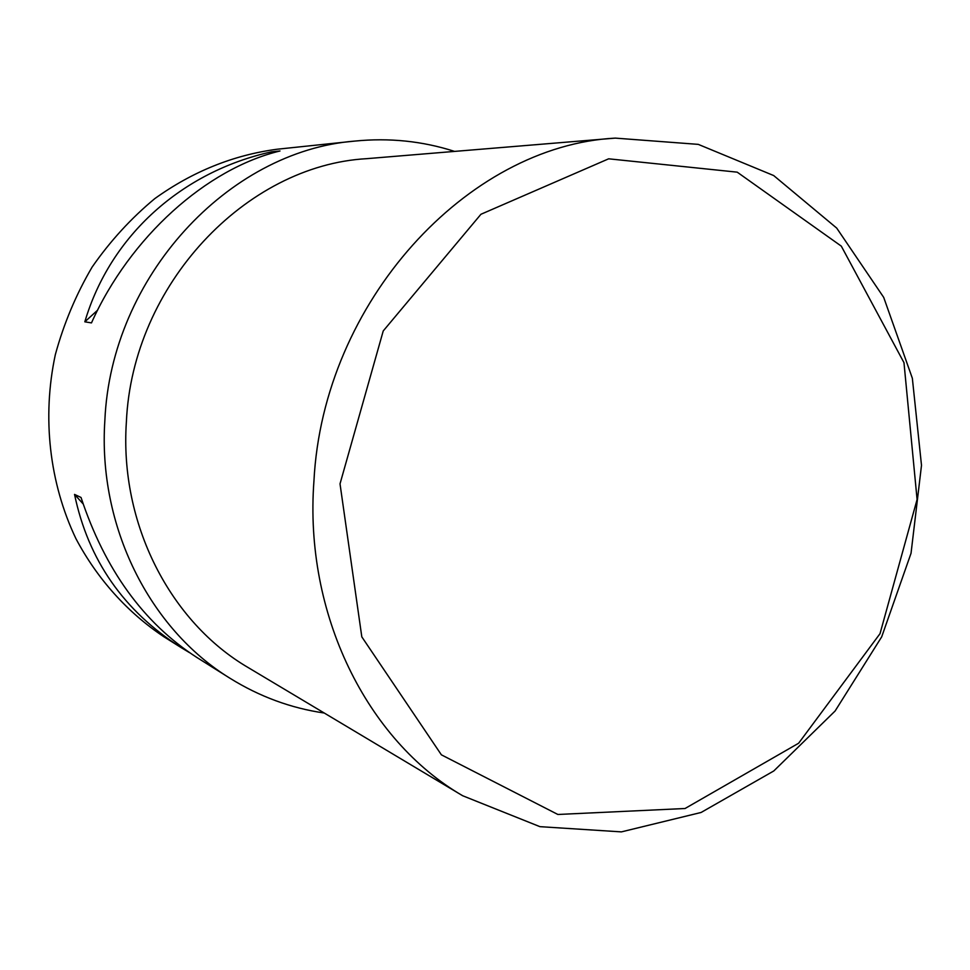 <?xml version="1.0" encoding="UTF-8"?>
<svg xmlns="http://www.w3.org/2000/svg" width="970" height="970" viewBox="0 0 970 970"><rect width="100%" height="100%" fill="white"/><g stroke="black" fill="none" stroke-linecap="round" stroke-linejoin="round"><path stroke-width="1.45" d="M454.578 151.405C422.508 141.087 389.2 137.655 354.68 141.099C228.35 151.041 111.15 276.632 104.869 420.252C97.727 526.504 149.732 629.081 230.011 678.272C259.487 696.581 290.903 708.161 324.235 713.023M354.68 141.099L277.214 149.222C233.418 155.042 192.618 171.496 154.824 198.595C131.071 218.286 110.168 241.118 92.114 267.089C76.024 294.516 63.765 323.713 55.326 354.68C41.88 417.427 49.446 483.096 75.915 538.629C97.436 579.199 127.761 612.761 164.039 636.866L181.244 647.669C123.772 611.064 88.197 559.969 74.544 494.409L81.031 497.477C104.942 569.632 143.511 622.946 196.764 657.405L230.011 678.272M91.471 322.901L84.826 321.822C110.447 235.164 182.324 171.593 271.442 151.853L280.003 150.98C206.574 168.671 130.113 236.85 91.471 322.901M189.502 652.64L181.244 647.669M271.442 151.853L268.969 154.109M97.594 310.194L84.826 321.822M74.544 494.409L83.105 503.891M462.69 795.752L248.441 667.724C170.393 622.279 119.407 523.933 126.379 421.914C132.417 284.743 245.834 165.446 366.575 158.68L615.319 138.116L698.267 144.372L773.696 175.558L836.71 228.095L883.694 297.378L912.346 378.251L921.5 465.333L911.036 553.276L881.694 636.841L835.121 710.986L773.781 770.968L701.092 812.472L621.382 831.884L539.914 826.658L462.69 795.752C367.096 740.328 303.95 614.18 313.94 480.999C323.071 301.719 467.564 145.706 615.319 138.116M340.021 483.848L383.235 330.94L480.938 214.273L608.663 158.813L737.212 172.163L841.305 246.137L903.979 362.671L917.087 499.501L880.02 633.665L798.637 743.226L685.05 808.507L557.871 814.473L441.386 754.83L361.81 636.866L340.021 483.848"/></g></svg>
